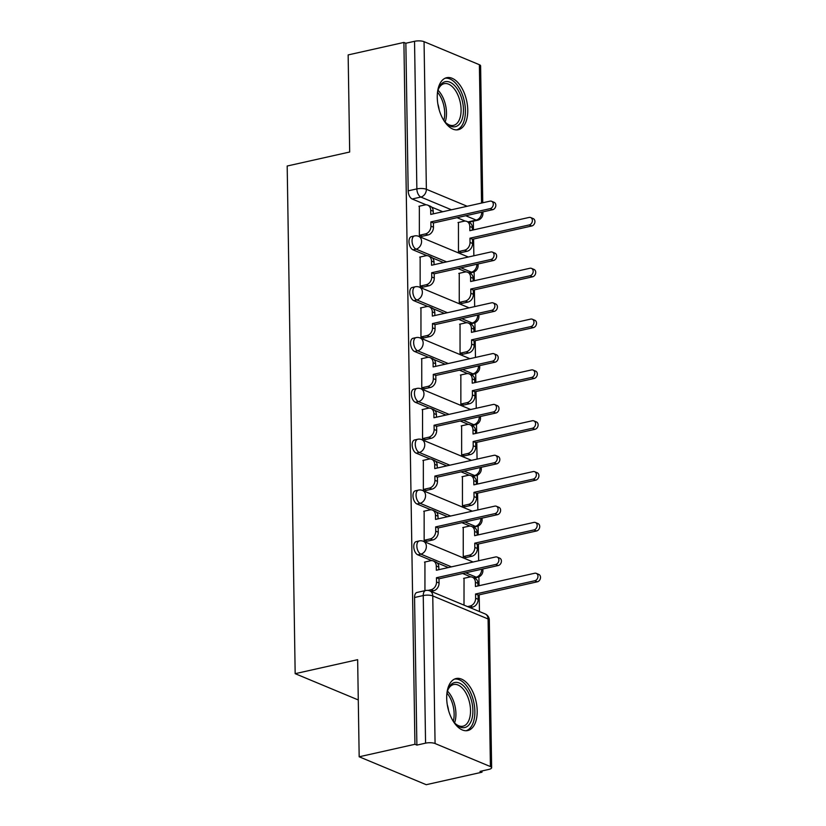 <?xml version="1.0" encoding="UTF-8"?>
<svg xmlns="http://www.w3.org/2000/svg" width="826" height="826" viewBox="0 0 826 826"><rect width="100%" height="100%" fill="white"/><g stroke="black" fill="none" stroke-linecap="round" stroke-linejoin="round"><path stroke-width="1.24" d="M416.18 541.629A6.835 3.707 77.4 0 0 413.764 546.667A6.835 3.707 77.4 0 0 417.78 554.814L420.857 554.122A6.835 3.707 -102.6 0 1 416.841 545.976A6.835 3.707 -102.6 0 1 419.257 540.937L416.18 541.629M415.385 490.799A6.835 3.707 77.4 0 0 412.969 495.837A6.835 3.707 77.4 0 0 416.975 503.984L420.062 503.292A6.835 3.707 -102.6 0 1 416.046 495.146A6.835 3.707 -102.6 0 1 418.462 490.107L415.385 490.799M414.58 439.969A6.835 3.707 77.4 0 0 412.164 445.007A6.835 3.707 77.4 0 0 416.18 453.154L419.257 452.462A6.835 3.707 -102.6 0 1 415.251 444.316A6.835 3.707 -102.6 0 1 417.667 439.277L414.58 439.969M413.785 389.139A6.835 3.707 77.4 0 0 411.369 394.178A6.835 3.707 77.4 0 0 415.385 402.314L418.462 401.632A6.835 3.707 -102.6 0 1 414.445 393.486A6.835 3.707 -102.6 0 1 416.862 388.447L413.785 389.139M412.99 338.299A6.835 3.707 77.4 0 0 410.574 343.348A6.835 3.707 77.4 0 0 414.58 351.484L417.667 350.802A6.835 3.707 -102.6 0 1 413.65 342.656A6.835 3.707 -102.6 0 1 416.067 337.617L412.99 338.299M412.184 287.469A6.835 3.707 77.4 0 0 409.768 292.507A6.835 3.707 77.4 0 0 413.785 300.654L416.862 299.962A6.835 3.707 -102.6 0 1 412.855 291.826A6.835 3.707 -102.6 0 1 415.272 286.777L412.184 287.469M411.389 236.639A6.835 3.707 77.4 0 0 408.973 241.677A6.835 3.707 77.4 0 0 412.99 249.824L416.067 249.132A6.835 3.707 -102.6 0 1 412.05 240.996A6.835 3.707 -102.6 0 1 414.466 235.947L411.389 236.639M467.753 110.044A26.649 14.445 77.4 0 0 446.68 77.696A26.649 14.445 77.4 0 0 437.264 97.344A26.649 14.445 77.4 0 0 458.337 129.703A26.649 14.445 77.4 0 0 467.753 110.044M477.191 710.897A26.649 14.445 77.4 0 0 456.117 678.538A26.649 14.445 77.4 0 0 446.701 698.197A26.649 14.445 77.4 0 0 467.774 730.545A26.649 14.445 77.4 0 0 477.191 710.897M359.176 756.781L357.648 659.675L295.171 673.675L287.19 166.016L349.677 152.015L348.149 54.919L403.904 42.436L414.931 744.288L359.176 756.781L426.226 784.7L481.981 772.207L481.961 770.968M479.452 611.56L479.194 594.834M479.049 585.717L478.904 576.858M478.657 560.761L478.388 543.993M478.254 534.887L478.109 526.028M477.862 509.931L477.593 493.163M477.449 484.046L477.314 475.198M477.056 459.101L476.798 442.333M476.654 433.216L476.509 424.368M476.261 408.271L475.993 391.503M475.848 382.386L475.714 373.538M475.466 357.441L475.198 340.673M475.053 331.556L474.919 322.708M474.661 306.611L474.403 289.843M474.258 280.726L474.114 271.878M473.866 255.781L473.597 239.013M473.453 229.896L473.319 221.192M481.981 772.207L480.02 771.401L488.703 769.45A6.835 2.055 179.1 0 0 491.635 767.715A6.835 2.055 179.1 0 0 490.407 766.569L435.075 743.534A6.835 2.055 179.1 0 0 425.566 743.152L423.253 595.556A6.835 3.707 -102.6 0 1 425.669 590.507L416.975 592.459A6.835 3.707 -102.6 0 0 414.559 597.497L423.253 595.556A6.835 2.055 179.1 0 1 432.762 595.928L435.075 743.534M414.931 744.288L416.882 745.104L425.566 743.152M465.234 221.089L457.057 217.682M442.767 211.735L431.585 207.078M426.144 204.807L412.184 198.994L420.868 197.053A6.835 3.707 -102.6 0 1 416.862 188.906L414.538 41.3A6.835 2.055 -0.9 0 1 424.058 41.672L479.379 64.717A6.835 2.055 -0.9 0 1 480.608 65.863L482.756 202.773M414.538 41.3L405.855 43.241L403.904 42.436M419.35 206.19L419.36 235.327L422.292 236.257M458.451 222.473L458.461 251.61L461.383 252.539M459.246 273.303L459.256 302.44L462.178 303.369M420.145 257.02L420.155 286.157L423.088 287.087M460.041 324.133L460.051 353.27L462.983 354.199M420.95 307.85L420.961 336.987L423.883 337.917M460.846 374.963L460.856 404.1L463.778 405.029M421.745 358.68L421.756 387.817L424.688 388.747M461.641 425.793L461.651 454.93L464.573 455.859M422.54 409.51L422.551 438.647L425.483 439.577M462.436 476.623L462.446 505.76L465.379 506.699M423.346 460.34L423.356 489.477L426.278 490.417M463.241 527.453L463.252 556.59L466.174 557.529M424.141 511.17L424.151 540.307L427.083 541.247M464.036 578.283L464.005 605.128M424.936 562L424.946 590.673M470.83 576.909L462.643 573.492M448.363 567.545L437.181 562.888M431.73 560.627L417.78 554.814M470.025 526.069L461.848 522.662M447.558 516.715L436.376 512.058M430.935 509.797L416.975 503.984M469.23 475.239L461.042 471.832M446.763 465.885L435.581 461.228M430.129 458.957L416.18 453.154M468.435 424.409L460.247 421.002M445.968 415.055L434.786 410.398M429.334 408.127L415.385 402.314M467.63 373.579L459.452 370.172M445.162 364.225L433.98 359.568M428.539 357.297L414.58 351.484M466.835 322.749L458.647 319.342M444.367 313.395L433.185 308.738M427.734 306.467L413.785 300.654M466.04 271.919L457.852 268.512M443.572 262.565L432.39 257.908M426.939 255.637L412.99 249.824M358.277 699.952L295.171 673.675M474.32 578.035A6.835 3.707 77.4 0 0 474.485 578.004L477.573 577.312A6.835 3.707 -102.6 0 1 476.179 577.157L465.73 572.81M473.515 527.205A6.835 3.707 77.4 0 0 473.69 527.174L476.778 526.482A6.835 3.707 -102.6 0 1 475.384 526.327L464.924 521.98M472.72 476.375A6.835 3.707 77.4 0 0 472.895 476.344L475.972 475.652A6.835 3.707 -102.6 0 1 474.578 475.497L464.129 471.14M471.925 425.545A6.835 3.707 77.4 0 0 472.09 425.514L475.177 424.822A6.835 3.707 -102.6 0 1 473.783 424.667L463.334 420.31M471.119 374.705A6.835 3.707 77.4 0 0 471.295 374.674L474.372 373.992A6.835 3.707 -102.6 0 1 472.988 373.837L462.529 369.48M470.324 323.875A6.835 3.707 77.4 0 0 470.5 323.844L473.577 323.162A6.835 3.707 -102.6 0 1 472.183 323.007L461.734 318.65M469.529 273.045A6.835 3.707 77.4 0 0 469.695 273.014L472.782 272.322A6.835 3.707 -102.6 0 1 471.388 272.177L460.939 267.82M416.882 745.104L414.559 597.497M468.022 221.915L476.189 220.088A6.835 3.707 -102.6 0 0 477.583 220.243L468.9 222.184A6.835 3.707 -102.6 0 1 468.724 222.215M405.855 43.241L408.178 190.847A6.835 3.707 77.4 0 0 412.184 198.994M419.36 235.286L425.431 233.923A6.835 5.359 -67.4 0 0 430.935 226.148L430.873 221.915L433.413 222.979L433.474 227.212A6.835 5.359 112.6 0 1 427.982 234.987L421.838 236.36M430.873 221.915L490.128 208.648A3.934 3.087 -67.4 0 0 493.205 205.137A3.934 3.087 -67.4 0 0 491.584 201.276A3.934 3.087 -67.4 0 0 490.014 201.152L430.749 214.419L430.687 210.186A6.835 5.359 -67.4 0 0 427.713 205.137L430.253 206.19A6.835 5.359 112.6 0 1 433.227 211.249L433.268 213.862M491.584 201.276L494.124 202.329A3.934 3.087 112.6 0 1 495.745 206.201A3.934 3.087 112.6 0 1 492.668 209.701L433.413 222.979M427.713 205.137A6.835 5.359 -67.4 0 0 424.977 204.931L418.906 206.283M458.461 251.569L464.532 250.206A6.835 5.359 -67.4 0 0 470.035 242.431L469.963 238.198L529.229 224.93A3.934 3.087 -67.4 0 0 532.295 221.42A3.934 3.087 -67.4 0 0 530.674 217.548A3.934 3.087 -67.4 0 0 529.105 217.434L469.849 230.702L469.787 226.469A6.835 5.359 -67.4 0 0 466.804 221.42L469.344 222.473A6.835 5.359 112.6 0 1 472.327 227.532L472.369 230.144M466.804 221.42A6.835 5.359 -67.4 0 0 464.078 221.203L457.996 222.566M530.674 217.548L533.214 218.611A3.934 3.087 112.6 0 1 534.845 222.473A3.934 3.087 112.6 0 1 531.768 225.983L472.513 239.261L472.575 243.494A6.835 5.359 112.6 0 1 467.072 251.269L464.532 250.206M460.939 252.642L467.072 251.269M472.513 239.261L469.963 238.198M420.155 286.116L426.237 284.753A6.835 5.359 -67.4 0 0 431.74 276.989L431.668 272.745L434.208 273.809L434.28 278.042A6.835 5.359 112.6 0 1 428.777 285.817L422.644 287.19M431.668 272.745L490.923 259.478A3.934 3.087 -67.4 0 0 494 255.967A3.934 3.087 -67.4 0 0 492.379 252.106A3.934 3.087 -67.4 0 0 490.809 251.982L431.554 265.249L431.482 261.016A6.835 5.359 -67.4 0 0 428.508 255.967L431.048 257.02A6.835 5.359 112.6 0 1 434.022 262.079L434.063 264.692M492.379 252.106L494.919 253.159A3.934 3.087 112.6 0 1 496.54 257.031A3.934 3.087 112.6 0 1 493.463 260.531L434.208 273.809M428.508 255.967A6.835 5.359 -67.4 0 0 425.782 255.761L419.701 257.113M420.961 336.946L427.032 335.583A6.835 5.359 -67.4 0 0 432.535 327.819L432.473 323.575L435.013 324.639L435.075 328.872A6.835 5.359 112.6 0 1 429.572 336.647L423.439 338.02M432.473 323.575L491.728 310.308A3.934 3.087 -67.4 0 0 494.795 306.797A3.934 3.087 -67.4 0 0 493.174 302.935A3.934 3.087 -67.4 0 0 491.604 302.812L432.349 316.09L432.287 311.846A6.835 5.359 -67.4 0 0 429.303 306.797L431.853 307.85A6.835 5.359 112.6 0 1 434.827 312.909L434.868 315.522M493.174 302.935L495.714 303.989A3.934 3.087 112.6 0 1 497.345 307.861A3.934 3.087 112.6 0 1 494.268 311.361L435.013 324.639M429.303 306.797A6.835 5.359 -67.4 0 0 426.577 306.591L420.496 307.953M437.377 93.586A23.066 12.504 -102.6 0 1 438.544 88.764A23.066 12.504 -102.6 0 1 456.561 87.897A23.066 12.504 -102.6 0 1 462.405 118.355A23.066 12.504 -102.6 0 1 446.246 123.157A23.066 12.504 -102.6 0 1 443.965 120.503A23.066 12.504 -102.6 0 1 443.139 119.305M445.689 122.589A21.352 11.574 77.4 0 0 453.536 125.356A21.352 11.574 77.4 0 0 461.073 111.19A21.352 11.574 77.4 0 0 454.703 89.425A21.352 11.574 77.4 0 0 444.202 83.674A21.352 11.574 77.4 0 0 438.286 89.528M437.863 104.004A16.819 9.117 -102.6 0 1 439.133 109.662M456.602 129.899A26.484 14.352 77.4 0 0 465.41 111.995A26.484 14.352 77.4 0 0 457.501 85.481A26.484 14.352 77.4 0 0 445.038 78.253M446.814 694.429A23.066 12.504 -102.6 0 1 447.981 689.617A23.066 12.504 -102.6 0 1 466.009 688.75A23.066 12.504 -102.6 0 1 471.842 719.198A23.066 12.504 -102.6 0 1 455.684 724.01A23.066 12.504 -102.6 0 1 453.412 721.346A23.066 12.504 -102.6 0 1 452.576 720.148M455.126 723.431A21.352 11.574 77.4 0 0 462.973 726.199A21.352 11.574 77.4 0 0 470.51 712.043A21.352 11.574 77.4 0 0 464.14 690.268A21.352 11.574 77.4 0 0 453.639 684.527A21.352 11.574 77.4 0 0 447.723 690.371M447.3 704.857A16.819 9.117 -102.6 0 1 448.57 710.515M466.04 730.742A26.484 14.352 77.4 0 0 474.857 712.838A26.484 14.352 77.4 0 0 466.938 686.334A26.484 14.352 77.4 0 0 454.476 679.106M459.256 302.399L465.327 301.036A6.835 5.359 -67.4 0 0 470.83 293.271L470.768 289.028L530.024 275.76A3.934 3.087 -67.4 0 0 533.1 272.25A3.934 3.087 -67.4 0 0 531.479 268.388A3.934 3.087 -67.4 0 0 529.91 268.264L470.644 281.532L470.583 277.299A6.835 5.359 -67.4 0 0 467.609 272.25L470.149 273.303A6.835 5.359 112.6 0 1 473.122 278.362L473.164 280.974M467.609 272.25A6.835 5.359 -67.4 0 0 464.873 272.043L458.802 273.396M531.479 268.388L534.019 269.441A3.934 3.087 112.6 0 1 535.64 273.313A3.934 3.087 112.6 0 1 532.563 276.813L473.308 290.091L473.37 294.324A6.835 5.359 112.6 0 1 467.877 302.099L465.327 301.036M461.734 303.472L467.877 302.099M473.308 290.091L470.768 289.028M460.051 353.229L466.132 351.866A6.835 5.359 -67.4 0 0 471.636 344.101L471.563 339.858L530.819 326.59A3.934 3.087 -67.4 0 0 533.895 323.08A3.934 3.087 -67.4 0 0 532.274 319.218A3.934 3.087 -67.4 0 0 530.705 319.094L471.45 332.372L471.378 328.129A6.835 5.359 -67.4 0 0 468.404 323.08L470.944 324.133A6.835 5.359 112.6 0 1 473.917 329.192L473.959 331.804M468.404 323.08A6.835 5.359 -67.4 0 0 465.678 322.873L459.597 324.226M532.274 319.218L534.814 320.271A3.934 3.087 112.6 0 1 536.435 324.143A3.934 3.087 112.6 0 1 533.359 327.643L474.103 340.921L474.176 345.154A6.835 5.359 112.6 0 1 468.672 352.929L466.132 351.866M462.539 354.302L468.672 352.929M474.103 340.921L471.563 339.858M421.756 387.776L427.837 386.413A6.835 5.359 -67.4 0 0 433.33 378.649L433.268 374.405L435.808 375.469L435.87 379.702A6.835 5.359 112.6 0 1 430.377 387.477L424.234 388.85M433.268 374.405L492.523 361.138A3.934 3.087 -67.4 0 0 495.6 357.627A3.934 3.087 -67.4 0 0 493.979 353.765A3.934 3.087 -67.4 0 0 492.41 353.642L433.144 366.92L433.082 362.676A6.835 5.359 -67.4 0 0 430.109 357.627L432.648 358.68A6.835 5.359 112.6 0 1 435.622 363.739L435.663 366.352M493.979 353.765L496.519 354.819A3.934 3.087 112.6 0 1 498.14 358.69A3.934 3.087 112.6 0 1 495.063 362.191L435.808 375.469M430.109 357.627A6.835 5.359 -67.4 0 0 427.372 357.421L421.301 358.783M422.551 438.606L428.632 437.253A6.835 5.359 -67.4 0 0 434.135 429.479L434.063 425.245L436.603 426.299L436.675 430.532A6.835 5.359 112.6 0 1 431.172 438.307L425.039 439.68M434.063 425.245L493.318 411.967A3.934 3.087 -67.4 0 0 496.395 408.457A3.934 3.087 -67.4 0 0 494.774 404.595A3.934 3.087 -67.4 0 0 493.205 404.472L433.949 417.75L433.877 413.506A6.835 5.359 -67.4 0 0 430.904 408.457L433.444 409.52A6.835 5.359 112.6 0 1 436.417 414.569L436.458 417.182M494.774 404.595L497.314 405.649A3.934 3.087 112.6 0 1 498.935 409.52A3.934 3.087 112.6 0 1 495.858 413.031L436.603 426.299M430.904 408.457A6.835 5.359 -67.4 0 0 428.178 408.25L422.096 409.613M423.356 489.436L429.427 488.083A6.835 5.359 -67.4 0 0 434.93 480.309L434.868 476.075L437.408 477.129L437.47 481.362A6.835 5.359 112.6 0 1 431.967 489.137L425.834 490.51M434.868 476.075L494.124 462.797A3.934 3.087 -67.4 0 0 497.19 459.287A3.934 3.087 -67.4 0 0 495.569 455.425A3.934 3.087 -67.4 0 0 494 455.302L434.744 468.579L434.683 464.346A6.835 5.359 -67.4 0 0 431.699 459.287L434.249 460.35A6.835 5.359 112.6 0 1 437.222 465.399L437.264 468.012M495.569 455.425L498.109 456.479A3.934 3.087 112.6 0 1 499.74 460.35A3.934 3.087 112.6 0 1 496.663 463.861L437.408 477.129M431.699 459.287A6.835 5.359 -67.4 0 0 428.973 459.08L422.891 460.443M460.856 404.059L466.927 402.696A6.835 5.359 -67.4 0 0 472.431 394.931L472.358 390.688L531.624 377.42A3.934 3.087 -67.4 0 0 534.69 373.91A3.934 3.087 -67.4 0 0 533.069 370.048A3.934 3.087 -67.4 0 0 531.5 369.924L472.245 383.202L472.183 378.958A6.835 5.359 -67.4 0 0 469.199 373.91L471.739 374.963A6.835 5.359 112.6 0 1 474.723 380.022L474.764 382.634M469.199 373.91A6.835 5.359 -67.4 0 0 466.473 373.703L460.392 375.066M533.069 370.048L535.609 371.101A3.934 3.087 112.6 0 1 537.241 374.973A3.934 3.087 112.6 0 1 534.164 378.473L474.909 391.751L474.971 395.984A6.835 5.359 112.6 0 1 469.467 403.759L466.927 402.696M463.334 405.132L469.467 403.759M474.909 391.751L472.358 390.688M461.651 454.889L467.722 453.526A6.835 5.359 -67.4 0 0 473.226 445.761L473.164 441.528L532.419 428.25A3.934 3.087 -67.4 0 0 535.496 424.74A3.934 3.087 -67.4 0 0 533.875 420.878A3.934 3.087 -67.4 0 0 532.305 420.754L473.04 434.032L472.978 429.788A6.835 5.359 -67.4 0 0 470.004 424.74L472.544 425.803A6.835 5.359 112.6 0 1 475.518 430.852L475.559 433.464M470.004 424.74A6.835 5.359 -67.4 0 0 467.268 424.533L461.197 425.896M533.875 420.878L536.415 421.931A3.934 3.087 112.6 0 1 538.036 425.803A3.934 3.087 112.6 0 1 534.959 429.313L475.704 442.581L475.766 446.814A6.835 5.359 112.6 0 1 470.273 454.589L467.722 453.526M464.129 455.962L470.273 454.589M475.704 442.581L473.164 441.528M462.446 505.719L468.528 504.366A6.835 5.359 -67.4 0 0 474.031 496.591L473.959 492.358L533.214 479.08A3.934 3.087 -67.4 0 0 536.291 475.57A3.934 3.087 -67.4 0 0 534.67 471.708A3.934 3.087 -67.4 0 0 533.1 471.584L473.845 484.862L473.773 480.629A6.835 5.359 -67.4 0 0 470.799 475.57L473.339 476.633A6.835 5.359 112.6 0 1 476.313 481.682L476.354 484.294M470.799 475.57A6.835 5.359 -67.4 0 0 468.074 475.363L461.992 476.726M534.67 471.708L537.21 472.761A3.934 3.087 112.6 0 1 538.831 476.633A3.934 3.087 112.6 0 1 535.754 480.143L476.499 493.411L476.571 497.644A6.835 5.359 112.6 0 1 471.068 505.419L468.528 504.366M464.935 506.792L471.068 505.419M476.499 493.411L473.959 492.358M424.151 540.276L430.232 538.913A6.835 5.359 -67.4 0 0 435.725 531.139L435.663 526.905L438.203 527.959L438.265 532.192A6.835 5.359 112.6 0 1 432.772 539.967L426.629 541.34M435.663 526.905L494.919 513.627A3.934 3.087 -67.4 0 0 497.995 510.127A3.934 3.087 -67.4 0 0 496.374 506.255A3.934 3.087 -67.4 0 0 494.805 506.131L435.539 519.409L435.478 515.176A6.835 5.359 -67.4 0 0 432.504 510.117L435.044 511.18A6.835 5.359 112.6 0 1 438.017 516.229L438.059 518.842M496.374 506.255L498.914 507.319A3.934 3.087 112.6 0 1 500.535 511.18A3.934 3.087 112.6 0 1 497.459 514.691L438.203 527.959M432.504 510.117A6.835 5.359 -67.4 0 0 429.768 509.91L423.697 511.273M463.252 556.559L469.323 555.196A6.835 5.359 -67.4 0 0 474.826 547.421L474.754 543.188L534.019 529.91A3.934 3.087 -67.4 0 0 537.086 526.399A3.934 3.087 -67.4 0 0 535.465 522.538A3.934 3.087 -67.4 0 0 533.895 522.414L474.64 535.692L474.578 531.459A6.835 5.359 -67.4 0 0 471.594 526.399L474.145 527.463A6.835 5.359 112.6 0 1 477.118 532.512L477.16 535.124M471.594 526.399A6.835 5.359 -67.4 0 0 468.869 526.193L462.787 527.556M535.465 522.538L538.005 523.591A3.934 3.087 112.6 0 1 539.636 527.463A3.934 3.087 112.6 0 1 536.559 530.973L477.304 544.241L477.366 548.474A6.835 5.359 112.6 0 1 471.863 556.249L469.323 555.196M465.73 557.622L471.863 556.249M477.304 544.241L474.754 543.188M428.054 590.404L431.027 589.743A6.835 5.359 -67.4 0 0 436.531 581.969L436.458 577.735L438.998 578.789L439.071 583.032A6.835 5.359 112.6 0 1 433.567 590.797L430.996 591.375M436.458 577.735L495.714 564.457A3.934 3.087 -67.4 0 0 498.79 560.957A3.934 3.087 -67.4 0 0 497.169 557.085A3.934 3.087 -67.4 0 0 495.6 556.961L436.345 570.239L436.273 566.006A6.835 5.359 -67.4 0 0 433.299 560.947L435.839 562.01A6.835 5.359 112.6 0 1 438.812 567.059L438.854 569.672M497.169 557.085L499.709 558.149A3.934 3.087 112.6 0 1 501.33 562.01A3.934 3.087 112.6 0 1 498.254 565.521L438.998 578.789M433.299 560.947A6.835 5.359 -67.4 0 0 430.573 560.74L424.492 562.103M467.547 606.604L470.118 606.026A6.835 5.359 -67.4 0 0 475.621 598.251L475.559 594.018L534.814 580.74A3.934 3.087 -67.4 0 0 537.891 577.24A3.934 3.087 -67.4 0 0 536.27 573.368A3.934 3.087 -67.4 0 0 534.701 573.244L475.435 586.522L475.373 582.289A6.835 5.359 -67.4 0 0 472.4 577.229L474.94 578.293A6.835 5.359 112.6 0 1 477.913 583.342L477.955 585.954M472.4 577.229A6.835 5.359 -67.4 0 0 469.664 577.023L463.592 578.386M536.27 573.368L538.81 574.431A3.934 3.087 112.6 0 1 540.431 578.293A3.934 3.087 112.6 0 1 537.354 581.803L478.099 595.071L478.161 599.315A6.835 5.359 112.6 0 1 472.668 607.079L470.118 606.026M470.087 607.657L472.668 607.079M478.099 595.071L475.559 594.018M490.407 766.569L488.083 618.963L432.762 595.928A6.835 5.359 -67.4 0 0 429.788 590.869A6.835 6.835 0 0 0 425.669 590.507M481.455 212.22L481.692 212.313A6.835 5.359 112.6 0 1 476.189 220.088L465.74 215.731M451.45 209.783L420.868 197.053A6.835 5.359 112.6 0 0 426.371 189.278L467.165 206.263M477.583 220.243A6.835 6.835 0 0 0 482.921 213.469A6.835 2.055 -0.9 0 0 481.692 212.313L481.692 212.158M481.548 203.041L479.379 64.717M424.058 41.672L426.371 189.278A6.835 2.055 179.1 0 0 416.862 188.906L408.178 190.847M473.608 577.735L476.179 577.157A6.835 5.359 -67.4 0 0 481.682 569.393A6.835 5.359 -67.4 0 0 481.672 569.238M451.44 566.853L420.857 554.122A6.835 5.359 -67.4 0 0 426.361 546.347A6.835 5.359 112.6 0 0 423.387 541.298A6.835 6.835 0 0 0 419.257 540.937M472.813 526.905L475.384 526.327A6.835 5.359 -67.4 0 0 480.887 518.552A6.835 5.359 -67.4 0 0 480.877 518.398M450.645 516.023L420.062 503.292A6.835 5.359 -67.4 0 0 425.555 495.517A6.835 5.359 112.6 0 0 422.582 490.468A6.835 6.835 0 0 0 418.462 490.107M472.007 476.075L474.578 475.497A6.835 5.359 -67.4 0 0 480.082 467.722A6.835 5.359 -67.4 0 0 480.082 467.568M449.84 465.193L419.257 452.462A6.835 5.359 -67.4 0 0 424.76 444.687A6.835 5.359 112.6 0 0 421.787 439.639A6.835 6.835 0 0 0 417.667 439.277M471.212 425.245L473.783 424.667A6.835 5.359 -67.4 0 0 479.286 416.893A6.835 5.359 -67.4 0 0 479.276 416.738M449.045 414.363L418.462 401.632A6.835 5.359 -67.4 0 0 423.965 393.857A6.835 5.359 112.6 0 0 420.992 388.809A6.835 6.835 0 0 0 416.862 388.447M470.417 374.415L472.988 373.837A6.835 5.359 -67.4 0 0 478.491 366.063A6.835 5.359 -67.4 0 0 478.481 365.908M448.25 363.533L417.667 350.802A6.835 5.359 -67.4 0 0 423.16 343.027A6.835 5.359 112.6 0 0 420.186 337.968A6.835 6.835 0 0 0 416.067 337.617M469.612 323.585L472.183 323.007A6.835 5.359 -67.4 0 0 477.686 315.233A6.835 5.359 -67.4 0 0 477.686 315.078M447.444 312.703L416.862 299.962A6.835 5.359 -67.4 0 0 422.365 292.197A6.835 5.359 112.6 0 0 419.391 287.138A6.835 6.835 0 0 0 415.272 286.777M468.817 272.756L471.388 272.177A6.835 5.359 -67.4 0 0 476.891 264.403A6.835 5.359 -67.4 0 0 476.881 264.248M446.649 261.873L416.067 249.132A6.835 5.359 -67.4 0 0 421.57 241.368A6.835 5.359 112.6 0 0 418.596 236.308A6.835 6.835 0 0 0 414.466 235.947M485.11 613.914A6.835 5.359 -67.4 0 1 488.083 618.963A6.835 2.055 -0.9 0 1 489.312 620.109A6.835 6.835 0 0 0 485.11 613.914L429.788 590.869M430.935 226.148L433.474 227.212M425.431 233.923L427.982 234.987M430.687 210.186L433.227 211.249M490.128 208.648L492.668 209.701M472.327 227.532L469.787 226.469M472.575 243.494L470.035 242.431M531.768 225.983L529.229 224.93M431.74 276.989L434.28 278.042M426.237 284.753L428.777 285.817M431.482 261.016L434.022 262.079M490.923 259.478L493.463 260.531M432.535 327.819L435.075 328.872M427.032 335.583L429.572 336.647M432.287 311.846L434.827 312.909M491.728 310.308L494.268 311.361M438.059 90.292A21.352 11.574 -102.6 0 1 440.103 92.688A21.352 11.574 -102.6 0 1 445.152 121.99M443.872 120.359A20.65 11.192 77.4 0 0 438.523 93.493A20.65 11.192 77.4 0 0 437.584 92.306M447.496 691.145A21.352 11.574 -102.6 0 1 449.54 693.541A21.352 11.574 -102.6 0 1 454.589 722.833M453.309 721.212A20.65 11.192 77.4 0 0 447.96 694.346A20.65 11.192 77.4 0 0 447.021 693.159M473.122 278.362L470.583 277.299M473.37 294.324L470.83 293.271M532.563 276.813L530.024 275.76M473.917 329.192L471.378 328.129M474.176 345.154L471.636 344.101M533.359 327.643L530.819 326.59M433.33 378.649L435.87 379.702M427.837 386.413L430.377 387.477M433.082 362.676L435.622 363.739M492.523 361.138L495.063 362.191M434.135 429.479L436.675 430.532M428.632 437.253L431.172 438.307M433.877 413.506L436.417 414.569M493.318 411.967L495.858 413.031M434.93 480.309L437.47 481.362M429.427 488.083L431.967 489.137M434.683 464.346L437.222 465.399M494.124 462.797L496.663 463.861M474.723 380.022L472.183 378.958M474.971 395.984L472.431 394.931M534.164 378.473L531.624 377.42M475.518 430.852L472.978 429.788M475.766 446.814L473.226 445.761M534.959 429.313L532.419 428.25M476.313 481.682L473.773 480.629M476.571 497.644L474.031 496.591M535.754 480.143L533.214 479.08M435.725 531.139L438.265 532.192M430.232 538.913L432.772 539.967M435.478 515.176L438.017 516.229M494.919 513.627L497.459 514.691M477.118 532.512L474.578 531.459M477.366 548.474L474.826 547.421M536.559 530.973L534.019 529.91M436.531 581.969L439.071 583.032M431.027 589.743L433.567 590.797M436.273 566.006L438.812 567.059M495.714 564.457L498.254 565.521M477.913 583.342L475.373 582.289M478.161 599.315L475.621 598.251M537.354 581.803L534.814 580.74M472.782 272.322A6.835 6.835 0 0 0 477.924 264.021M418.596 236.308L468.321 257.02M473.577 323.162A6.835 6.835 0 0 0 478.719 314.851M419.391 287.138L469.116 307.85M474.372 373.992A6.835 6.835 0 0 0 479.514 365.681M420.186 337.968L469.911 358.68M475.177 424.822A6.835 6.835 0 0 0 480.319 416.51M420.992 388.809L470.717 409.51M475.972 475.652A6.835 6.835 0 0 0 481.114 467.34M421.787 439.639L471.512 460.34M476.778 526.482A6.835 6.835 0 0 0 481.909 518.17M422.582 490.468L472.307 511.17M477.573 577.312A6.835 6.835 0 0 0 482.714 569M423.387 541.298L473.112 562M491.635 767.715L489.312 620.109M482.921 213.469L482.9 211.89"/></g></svg>
